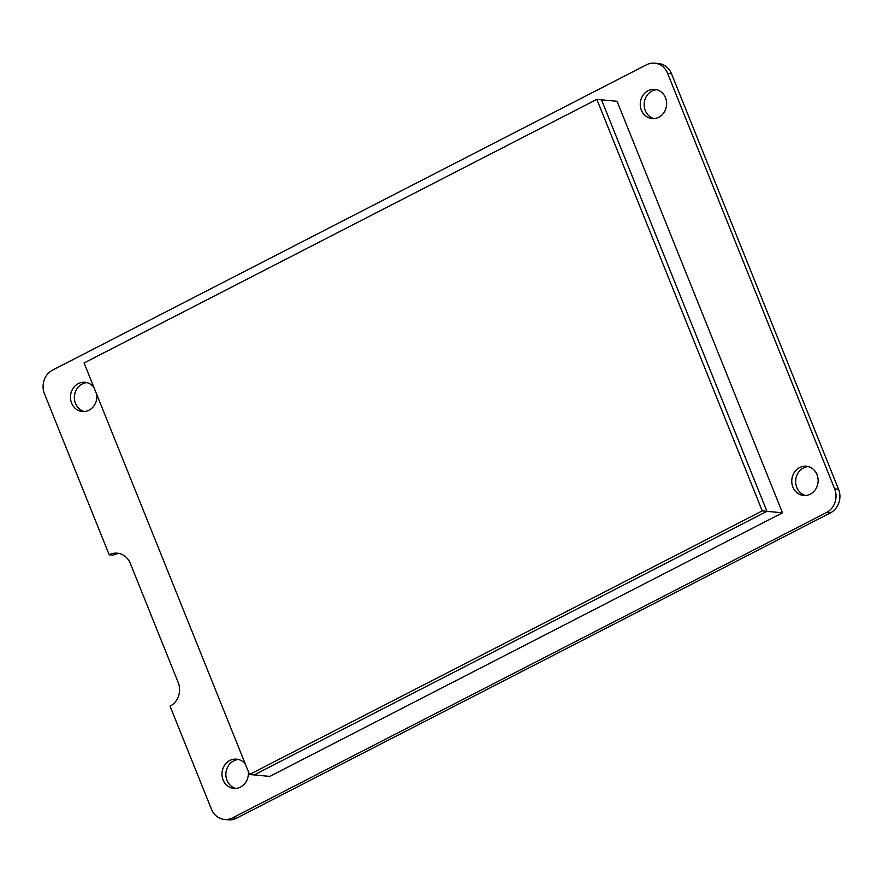 <?xml version="1.0" encoding="UTF-8"?>
<svg xmlns="http://www.w3.org/2000/svg" width="883" height="883" viewBox="0 0 883 883"><rect width="100%" height="100%" fill="white"/><g stroke="black" fill="none" stroke-linecap="round" stroke-linejoin="round"><path stroke-width="1.32" d="M232.593 817.857L826.51 512.526L830.406 512.902L236.489 818.221L232.593 817.857A17.792 15.982 95.4 0 1 224.448 819.457A17.792 15.982 95.4 0 1 211.49 809.27L170.055 706.19A17.792 15.982 -84.6 0 0 178.211 682.559L130.298 563.376A17.792 15.982 -84.6 0 0 117.34 553.188A17.792 15.982 -84.6 0 0 109.194 554.789L113.079 555.164A17.792 15.982 95.4 0 1 119.271 553.498M671.51 73.73L838.552 489.27L834.667 488.906L667.614 73.366L671.51 73.73A17.792 15.982 -84.6 0 0 658.552 63.543L654.667 63.168A17.792 15.982 95.4 0 0 646.511 64.779L52.594 370.098A17.792 15.982 95.4 0 0 44.448 393.73L109.194 554.789M834.667 488.906A17.792 15.982 95.4 0 1 826.51 512.526M654.667 63.168A17.792 15.982 95.4 0 1 667.614 73.366M648.1 90.684A14.68 13.179 95.4 0 1 654.822 89.36A14.68 13.179 95.4 0 1 666.477 101.402A14.68 13.179 95.4 0 1 658.784 117.251A14.68 13.179 95.4 0 1 652.062 118.576A14.68 13.179 95.4 0 1 640.407 106.534A14.68 13.179 95.4 0 1 648.1 90.684M799.612 467.571A14.68 13.179 95.4 0 1 806.334 466.246A14.68 13.179 95.4 0 1 817.989 478.288A14.68 13.179 95.4 0 1 810.296 494.149A14.68 13.179 95.4 0 1 803.574 495.473A14.68 13.179 95.4 0 1 791.919 483.42A14.68 13.179 95.4 0 1 799.612 467.571M248.211 771.212A14.68 13.179 95.4 0 1 240.518 787.062A14.68 13.179 95.4 0 1 233.796 788.387A14.68 13.179 95.4 0 1 222.13 776.345A14.68 13.179 95.4 0 1 229.834 760.484A14.68 13.179 95.4 0 1 236.556 759.159A14.68 13.179 95.4 0 1 245.452 764.347M96.7 394.326A14.68 13.179 95.4 0 1 89.006 410.176A14.68 13.179 95.4 0 1 82.285 411.5A14.68 13.179 95.4 0 1 70.629 399.458A14.68 13.179 95.4 0 1 78.322 383.597A14.68 13.179 95.4 0 1 85.044 382.273A14.68 13.179 95.4 0 1 93.94 387.46M830.406 512.902A17.792 15.982 -84.6 0 0 838.552 489.27M224.448 819.457L228.333 819.832A17.792 15.982 -84.6 0 0 236.489 818.221M86.975 382.626A14.68 13.179 -84.6 0 0 74.437 396.014A14.68 13.179 -84.6 0 0 84.249 411.522M238.487 759.512A14.68 13.179 -84.6 0 0 225.938 772.901A14.68 13.179 -84.6 0 0 235.75 788.409M808.265 466.588A14.68 13.179 -84.6 0 0 795.715 479.988A14.68 13.179 -84.6 0 0 805.528 495.495M656.753 89.702A14.68 13.179 -84.6 0 0 644.215 103.101A14.68 13.179 -84.6 0 0 654.027 118.609M617.062 101.291L782.493 512.813L269.768 776.4L254.194 774.921L766.93 511.334L601.5 99.823L617.062 101.291M596.831 99.382L84.095 362.968L249.525 774.479L762.25 510.893L596.831 99.382L601.5 99.823L766.93 511.334L782.493 512.813M762.25 510.893L766.93 511.334L254.194 774.921L249.525 774.479"/></g></svg>
